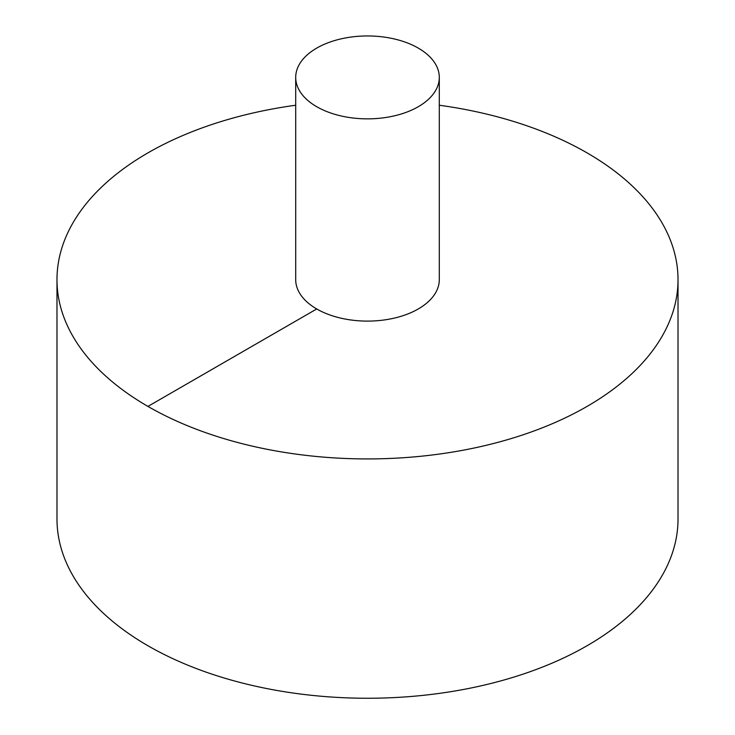 <?xml version="1.0" encoding="UTF-8"?>
<svg xmlns="http://www.w3.org/2000/svg" width="735" height="735" viewBox="0 0 735 735"><rect width="100%" height="100%" fill="white"/><g stroke="black" fill="none" stroke-linecap="round" stroke-linejoin="round"><path stroke-width="1.1" d="M295.7 105.234A310.519 179.276 0 0 0 147.928 152.88A310.519 179.276 0 0 0 56.981 279.649L56.981 518.974A310.519 179.276 0 0 0 367.5 698.25A310.519 179.276 0 0 0 678.019 518.974L678.019 279.649A310.519 179.276 0 0 0 439.3 105.234M56.981 279.649A310.519 179.276 0 0 0 367.5 458.925A310.519 179.276 0 0 0 678.019 279.649M295.7 77.405L295.7 279.649A71.8 41.454 0 0 0 367.5 321.103A71.8 41.454 0 0 0 439.3 279.649L439.3 77.405A71.8 41.454 0 0 0 394.971 39.111A71.8 41.454 0 0 0 316.73 48.097A71.8 41.454 0 0 0 295.7 77.405A71.8 41.454 0 0 0 367.5 118.859A71.8 41.454 0 0 0 439.3 77.405M147.928 406.418L316.73 308.957"/></g></svg>
